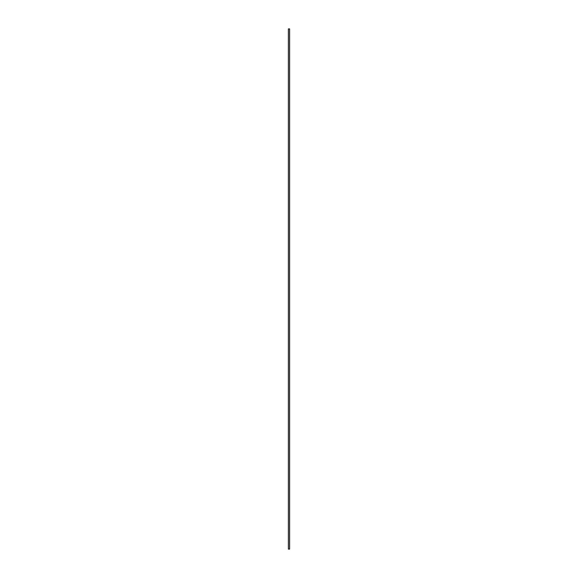 <?xml version="1.0" encoding="UTF-8"?>
<svg xmlns="http://www.w3.org/2000/svg" width="578" height="578" viewBox="0 0 578 578"><rect width="100%" height="100%" fill="white"/><g stroke="black" fill="none" stroke-linecap="round" stroke-linejoin="round"><path stroke-width="0.87" d="M289.607 549.1L288.393 549.1L288.393 28.9L289.607 28.9L289.607 549.1"/></g></svg>
